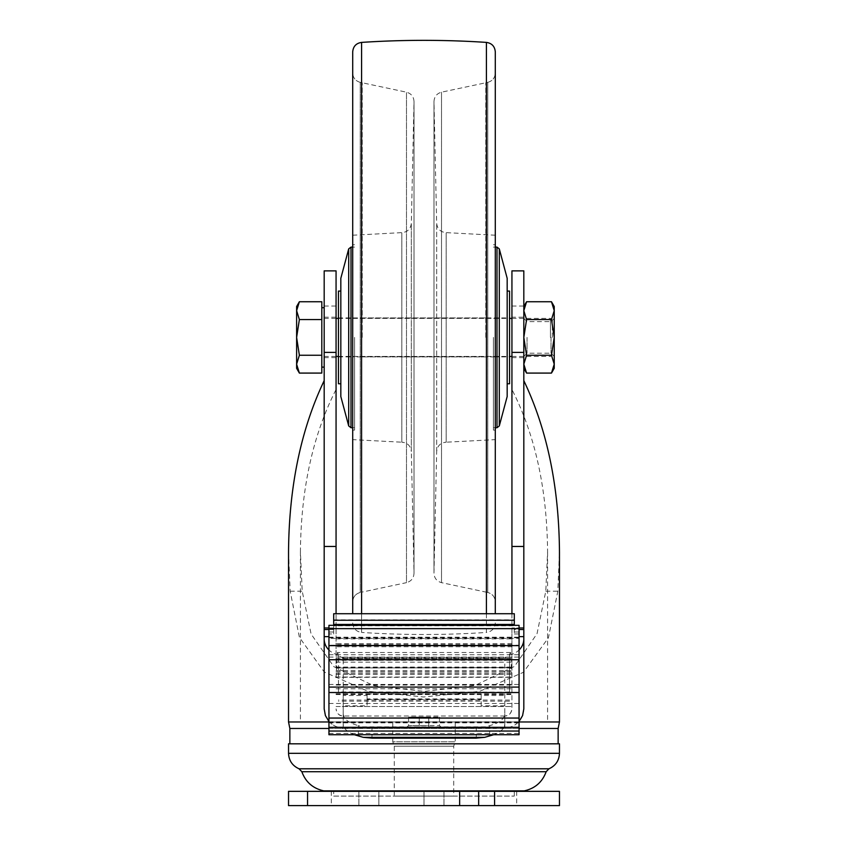 <?xml version="1.0" encoding="UTF-8"?>
<svg xmlns="http://www.w3.org/2000/svg" width="848" height="848" viewBox="0 0 848 848"><rect width="100%" height="100%" fill="white"/><g stroke="black" fill="none" stroke-linecap="round" stroke-linejoin="round"><path stroke-width="0.64" stroke-dasharray="4.24 3.18" d="M554.232 364.174L551.476 355.259L554.232 337.419L554.232 368.318M554.232 306.52L554.232 337.419L551.476 319.579L554.232 310.665L551.476 301.74M554.232 337.419L554.232 356.436L554.232 337.419M523.82 310.665L523.82 337.419L523.82 310.665L526.576 319.579L523.82 337.419L526.576 355.259L523.82 364.174L526.576 373.088M526.576 355.259L551.476 355.259M526.576 319.579L551.476 319.579M523.82 337.419L523.82 364.174L523.82 337.419M523.82 364.174L523.82 368.318L523.82 364.174M551.02 337.419L551.02 353.213L551.02 337.419M527.032 337.419L527.032 353.213L527.032 337.419M321.805 337.419L321.805 307.707L321.805 337.419M321.805 373.088L321.805 301.74M550.437 337.419L550.437 318.403L550.437 337.419M324.18 337.419L324.18 307.707L324.18 337.419M552.334 337.419L552.334 320.311L552.334 337.419M296.62 368.318L296.62 364.174L299.376 355.259L296.62 337.419L299.376 319.579L296.62 310.665L299.376 301.74M299.376 319.579L321.805 319.579M299.376 355.259L321.805 355.259M296.62 364.174L296.62 306.52M352.704 337.419L352.704 601.783C353.033 596.918 355.545 593.823 360.23 592.487L360.23 82.351L360.23 592.487C355.545 593.823 353.033 596.918 352.704 601.783M495.296 337.419L495.296 601.783L495.296 337.419M362.213 337.419L362.213 82.775L362.213 337.419M485.787 337.419L485.787 82.775L485.787 337.419M509.553 337.419L509.553 317.926L509.553 337.419M509.553 383.762L509.553 291.076M507.178 337.419L507.178 383.762L507.178 337.419M507.178 396.525L507.178 278.314M493.419 337.419L493.419 430.106L493.419 337.419M338.447 337.419L338.447 317.926L338.447 337.419M338.447 383.762L338.447 291.076M340.822 337.419L340.822 383.762L340.822 337.419M340.822 396.525L340.822 278.314M354.581 337.419L354.581 430.106L354.581 337.419M486.413 613.729L486.413 632.438C444.808 635.173 403.192 635.173 361.587 632.438L361.587 42.4M352.704 613.729L352.704 51.887M352.704 622.951C353.181 628.432 356.139 631.601 361.587 632.438L361.587 613.729M352.704 439.624L352.704 235.214L352.704 439.624L401.814 442.2L401.814 232.638L401.814 442.2C407.496 442.73 410.665 445.825 411.322 451.496L411.322 223.342L411.322 451.496L414.015 573.142C413.782 578.113 411.269 581.283 406.489 582.65L406.489 92.178L406.489 582.65L362.213 592.063M338.447 356.902L352.704 356.902L352.704 317.926L352.704 356.902L495.296 356.902L495.296 317.926L495.296 356.902L509.553 356.902M495.296 439.624L495.296 235.214L495.296 439.624L446.186 442.2L446.186 232.638L446.186 442.2C440.504 442.73 437.335 445.825 436.678 451.496L433.985 573.142C434.218 578.113 436.731 581.283 441.511 582.65L487.77 592.487L487.77 82.351L487.77 592.487C492.455 593.823 494.967 596.918 495.296 601.783L495.296 73.055L495.296 601.783C494.967 596.918 492.455 593.823 487.77 592.487L485.787 592.063M495.296 613.729L495.296 51.887M486.413 42.4L486.413 632.438C491.861 631.601 494.819 628.432 495.296 622.951M336.062 337.419L336.062 357.623L336.062 337.419M328.939 627.965L336.062 627.965L336.062 667.991L511.938 667.609L511.938 667.069L511.938 708.875C511.079 713.656 508.705 716.03 504.804 716.009C509.129 715.574 511.503 713.2 511.938 708.875L511.938 389.518C535.162 434.971 547.045 489.137 547.585 552.027L545.794 591.173L537.038 633.679L514.513 666.39L475.05 685.47L424.36 691.406L373.48 685.608L333.794 666.645L311.089 634.007L302.206 591.173L300.415 552.027L300.415 721.977L547.585 721.977L300.415 721.977M300.415 552.027C300.955 489.137 312.838 434.971 336.062 389.518L336.062 667.609M336.062 389.518L336.062 270.872M336.062 627.965L336.062 613.729M511.938 337.419L511.938 357.623L511.938 337.419M511.938 667.609L511.938 627.965L519.061 627.965M511.938 613.729L511.938 627.965M511.938 270.872L511.938 389.518M328.939 625.326L328.939 632.025L333.688 632.025L333.688 625.792L514.312 625.792L514.312 633.954L514.312 629.513L519.061 629.513M514.312 633.954L519.061 633.954L519.061 645.233L343.196 645.275A7.134 6.169 0 0 1 342.38 645.233L328.939 645.233L328.939 638.332L519.061 638.332L519.061 637.208L519.061 734.728M510.634 652.504L337.366 652.504L339.91 656.522L343.196 657.974L504.804 657.974L508.09 656.522L510.634 652.504L511.938 677.722M504.804 716.009L343.196 716.009C339.306 716.03 336.932 713.656 336.062 708.875C336.497 713.2 338.871 715.574 343.196 716.009L504.804 716.009L504.804 657.974M336.062 677.722L337.366 652.504M333.688 613.729L333.688 633.954L328.939 633.954L328.939 645.233M333.688 628.548L336.062 628.548M511.938 628.548L514.312 628.548L514.312 629.513M519.061 625.326L519.061 633.954M509.553 691.915L509.553 655.038L509.553 691.915L504.804 692.148L338.447 691.915L338.447 655.038A19.016 16.462 0 0 1 328.939 649.992M523.82 708.875C523.555 714.387 521.806 718.754 518.573 721.977C514.651 725.888 510.061 727.849 504.804 727.891L343.196 727.891L504.804 727.891C510.475 727.775 515.224 725.623 519.061 721.447M342.38 645.233L504.804 645.317M509.553 655.038A19.016 16.462 0 0 0 519.061 649.992M504.804 645.275A7.134 6.169 0 0 0 505.62 645.233M328.939 721.447C332.776 725.623 337.525 727.775 343.196 727.891C337.896 727.838 333.306 725.867 329.427 721.977C326.194 718.754 324.445 714.387 324.18 708.875M509.553 657.221L338.447 657.221L338.447 655.038M523.82 317.216L523.82 357.623L523.82 317.216L511.938 317.216M523.82 270.872L523.82 636.636M324.18 636.636L324.18 270.872M288.532 552.027L290.164 591.173L299.418 637.389L324.275 672.04L367.958 691.279L423.64 696.982L479.502 691.396L523.386 672.316L548.433 637.77L557.836 591.173L559.468 552.027M392.783 721.977L455.217 721.977L392.783 721.977L392.783 741.799L455.217 741.799L392.783 741.799L394.288 746.187L394.288 796.092L453.712 796.092L394.288 796.092M289.857 728.464L558.143 728.464M519.061 728.464L328.939 728.464M333.688 796.092L514.312 796.092L333.688 796.092L333.688 791.343L514.312 791.343L333.688 791.343M325.272 791.343L522.728 791.343L325.272 791.343M325.272 790.866L522.728 790.866L325.272 790.866M323.756 790.866L524.244 790.866M288.532 743.813L559.468 743.813M289.857 743.813L558.143 743.813L289.857 743.813M428.749 727.891L441.829 727.891L419.251 727.891L428.749 727.891L428.749 725.506L408.556 725.506L439.444 725.506L428.749 725.506L428.749 717.101L408.556 717.101L439.444 717.101L428.749 717.101L428.749 727.891M419.251 727.891L406.171 727.891L419.251 727.891L419.251 725.506L419.251 727.891M328.939 734.728L328.939 638.332M519.061 718.055L519.061 722.846L519.061 718.055M328.939 721.796L328.939 718.055L328.939 721.796L519.061 721.796M328.939 632.025L328.939 633.954M519.061 645.233L519.061 638.332M333.688 632.025L333.688 633.954M338.447 691.915L338.447 657.221M367.099 693.982L481.166 693.982L481.166 698.879L367.099 698.879L367.099 693.982L367.099 705.79L343.196 705.79L343.196 724.107L343.196 695.498L367.099 695.498M358.344 735.937L358.344 725.634L362.329 726.831L371.975 727.743L476.279 727.732L485.66 726.831L489.656 725.644C499.334 723.005 504.38 719.051 504.804 713.804L504.804 724.107C504.581 728.453 500.861 731.994 493.653 734.728M476.279 738.131L476.279 727.732M343.196 705.79L343.196 695.498M354.347 734.728C347.139 731.994 343.419 728.453 343.196 724.107M343.196 713.804C343.62 719.051 348.666 723.005 358.344 725.634M489.656 735.937L489.656 725.644M504.804 724.107L504.804 713.804M504.804 705.79L481.166 705.79L481.166 695.498L504.804 695.498M481.166 705.79L481.166 698.879M367.099 698.879L367.099 705.79M481.166 693.982L481.166 695.498M514.312 613.729L514.312 628.548M336.062 706.501L511.938 706.501L336.062 706.501M333.688 624.616L514.312 624.616M336.062 667.122L511.938 667.122M336.062 670.482L511.938 670.482M336.126 646.748A8.236 7.134 -90 0 1 336.062 645.688L336.062 643.59L336.126 646.748L511.874 646.748L511.938 643.59L511.938 645.688A8.236 7.134 -90 0 1 511.874 646.748M511.938 644.639L336.062 644.639M511.938 645.688L511.938 645.095M511.938 643.59L336.062 643.59M336.062 645.688L336.062 645.095M307.548 791.343L478.664 791.343L478.664 805.6L288.532 805.6L288.532 791.343L307.548 791.343L307.548 805.6M559.468 791.343L478.664 791.343L478.664 805.6L559.468 805.6M478.664 791.343L478.664 805.6M424 805.6L516.686 805.6L331.314 805.6L424 805.6L424 791.343L378.844 791.343L516.686 791.343L331.314 791.343L424 791.343L424 805.6M378.844 791.343L358.884 791.343L378.844 791.343L358.884 791.343L378.844 791.343L378.844 805.6L358.884 805.6L378.844 805.6L358.884 805.6L378.844 805.6L378.844 791.343M499.292 425.961L499.292 248.867M496.992 427.731L496.992 247.107M348.708 425.961L348.708 248.867M351.008 427.731L351.008 247.107M414.015 573.142L414.015 101.696L414.015 573.142M436.678 451.496L436.678 223.342L436.678 451.496M433.985 573.142L433.985 101.696L433.985 573.142M441.511 582.65L441.511 92.178L441.511 582.65M343.196 716.009L343.196 657.974M328.939 629.513L333.688 629.513M514.312 632.025L519.061 632.025M504.804 727.891L504.804 692.148M343.196 727.891L343.196 692.148M288.532 721.977L559.468 721.977M394.288 746.187L453.712 746.187L394.288 746.187M301.846 771.733L546.154 771.733M299.068 768.797L548.932 768.797M288.532 753.321L559.468 753.321M324.18 306.054L336.062 306.054M511.938 306.054L523.82 306.054M545.794 591.173L557.836 591.173M290.164 591.173L302.206 591.173M328.939 637.76L519.061 637.76M328.939 654.741L519.061 654.741M328.939 657.094L519.061 657.094M328.939 684.442L519.061 684.442M328.939 703.458L519.061 703.458M328.939 733.403L519.061 733.403M328.939 722.464L519.061 722.464M419.251 717.101L419.251 725.506L419.251 717.101M509.553 700.045L338.447 700.045M509.553 658.461L338.447 658.461M509.553 677.319L338.447 677.319M509.553 660.316L338.447 660.316M371.975 738.131L371.975 727.743M362.329 726.831L485.66 726.831M367.099 699.547L481.166 699.547M333.688 620.047L514.312 620.047M336.062 638.873L511.938 638.873M336.062 658.716L511.938 658.716M336.062 662.171L511.938 662.171M336.062 667.302L511.938 667.302M336.062 677.033L511.938 677.033M336.062 685.046L511.938 685.046M336.062 688.777L511.938 688.777M336.062 693.834L511.938 693.834M336.062 694.395L511.938 694.395M336.062 671.913L511.938 671.913M336.062 673.312L511.938 673.312M459.648 791.343L459.648 805.6M494.596 791.343L494.596 805.6M523.82 356.436L527.032 353.213L551.02 353.213L554.232 356.436M523.82 318.403L527.032 321.625L551.02 321.625L554.232 318.403M324.18 356.436L336.062 356.436M338.447 356.436L509.553 356.436M511.938 356.436L550.437 356.436L552.334 354.528M324.18 318.403L336.062 318.403M338.447 318.403L509.553 318.403M511.938 318.403L550.437 318.403L552.334 320.311M352.704 356.436L495.296 356.436M352.704 318.403L495.296 318.403M362.213 356.902L485.787 356.902M362.213 317.926L485.787 317.926M338.447 317.926L509.553 317.926M495.296 235.214L446.186 232.638C440.504 232.108 437.335 229.002 436.678 223.342L433.985 101.484C434.314 96.619 436.815 93.513 441.511 92.178L487.77 82.351C492.455 81.016 494.967 77.921 495.296 73.055C494.967 77.921 492.455 81.016 487.77 82.351L485.787 82.775M493.419 427.731L495.296 427.731M493.419 247.107L495.296 247.107M493.419 430.106L495.296 430.106M493.419 244.733L495.296 244.733M352.704 235.214L401.814 232.638C407.496 232.108 410.665 229.002 411.322 223.342L414.015 101.484C413.686 96.608 411.185 93.513 406.489 92.178L360.23 82.351C355.545 81.016 353.033 77.921 352.704 73.055C353.033 77.921 355.545 81.016 360.23 82.351L362.213 82.775M352.704 427.731L354.581 427.731M352.704 247.107L354.581 247.107M352.704 430.106L354.581 430.106M352.704 244.733L354.581 244.733M414.015 573.354L414.015 101.484L414.015 573.354M433.985 101.484L433.985 573.354L433.985 101.484M547.585 552.027L547.585 721.977M455.217 721.977L455.217 741.799L453.712 746.187L453.712 796.092M514.312 791.343L514.312 796.092M324.18 357.623L336.062 357.623M324.18 317.216L336.062 317.216M511.938 357.623L523.82 357.623M328.939 637.208L519.061 637.208M328.939 722.846L519.061 722.846M408.556 717.101L408.556 725.506L406.171 727.891M439.444 717.101L439.444 725.506L441.829 727.891M509.553 701.179L338.447 701.179M333.688 619.867L514.312 619.867M336.062 667.991L511.938 667.991M336.062 667.069L511.938 667.069M336.062 694.554L511.938 694.554M336.062 671.733L511.938 671.733M336.062 674.499L511.938 674.499M443.96 791.343L443.96 805.6L443.96 791.343M358.884 791.343L358.884 805.6L358.884 791.343M331.314 791.343L331.314 805.6M516.686 791.343L516.686 805.6"/><path stroke-width="1.27" d="M554.232 310.665L551.476 319.579L554.232 337.419L554.232 306.52L551.476 301.74L554.232 310.665M554.232 364.174L554.232 337.419L551.476 355.259L554.232 364.174L551.476 373.088L554.232 364.174L554.232 368.318L551.476 373.088L526.576 373.088L523.82 364.174L526.576 355.259L523.82 337.419L526.576 319.579L551.476 319.579M526.576 355.259L551.476 355.259M523.82 306.52L526.576 301.74L523.82 310.665L526.576 301.74L551.476 301.74M526.576 319.579L523.82 310.665M299.376 301.74L296.62 310.665L296.62 306.52L299.376 301.74L321.805 301.74L321.805 373.088L299.376 373.088L296.62 364.174L299.376 373.088L296.62 368.318L296.62 364.174L299.376 355.259L321.805 355.259M296.62 364.174L296.62 310.665L299.376 319.579L296.62 337.419L299.376 355.259M299.376 319.579L321.805 319.579M507.178 291.076L509.553 291.076L509.553 383.762L507.178 383.762M507.178 337.419L507.178 396.525L499.292 425.961L499.292 248.867L507.178 278.314L507.178 337.419M352.704 337.419L352.704 601.783M340.822 291.076L338.447 291.076L338.447 383.762L340.822 383.762M348.708 425.961L348.708 248.867L340.822 278.314L340.822 396.525L348.708 425.961L351.008 427.731L352.704 427.731M361.587 613.729L361.587 42.4C356.139 43.237 353.181 46.396 352.704 51.887L352.704 613.729M361.587 42.4C403.192 39.665 444.808 39.665 486.413 42.4C491.861 43.237 494.819 46.396 495.296 51.887L495.296 613.729M328.939 636.636L324.18 636.636L324.18 708.875L324.18 270.872L336.062 270.872L336.062 613.729M511.938 546.462L523.82 546.462L523.82 270.872L511.938 270.872L511.938 613.729M519.061 721.447L522.591 715.595L523.82 708.875L523.82 546.462M519.061 649.992A19.016 16.462 0 0 0 523.82 639.095M324.18 639.095A19.016 16.462 0 0 0 328.939 649.992M324.18 708.875L325.409 715.595L328.939 721.447M519.061 636.636L523.82 636.636L523.82 708.875M523.82 380.635C547.098 429.47 558.98 486.593 559.468 552.027L559.468 721.977L519.061 721.977M328.939 721.977L288.532 721.977L288.532 552.027C289.02 486.593 300.902 429.47 324.18 380.635M288.532 721.977L289.857 728.464L289.857 743.813M559.468 721.977L558.143 728.464L519.061 728.464M328.939 728.464L289.857 728.464M301.846 771.733L546.154 771.733C542.338 782.1 535.035 788.481 524.244 790.866L323.756 790.866C312.965 788.481 305.662 782.1 301.846 771.733L299.068 768.797C292.401 765.786 288.882 760.635 288.532 753.321L288.532 743.813L559.468 743.813L559.468 753.321L288.532 753.321M519.061 727.308L328.939 727.308L328.939 734.728L519.061 734.728L519.061 625.326L328.939 625.326L328.939 628.644L519.061 628.644M328.939 727.308L328.939 718.055L519.061 718.055M328.939 718.055L328.939 692.519L519.061 692.519M328.939 628.644L328.939 692.519M354.347 734.728L363.22 737.325L371.975 738.131L476.279 738.131L484.759 737.325L493.653 734.728M333.688 625.326L333.688 613.729L514.312 613.729L514.312 625.326M333.688 624.435L514.312 624.435M333.688 620.259L514.312 620.259M459.648 791.343L288.532 791.343L288.532 805.6L478.664 805.6L478.664 791.343L459.648 791.343L459.648 805.6M494.596 791.343L494.596 805.6L559.468 805.6L559.468 791.343L478.664 791.343M494.596 805.6L478.664 805.6M495.296 247.107L496.992 247.107L496.992 427.731L499.292 425.961M348.708 248.867L351.008 247.107L351.008 427.731M486.413 42.4L486.413 613.729M519.061 629.513L523.82 629.513M324.18 627.965L328.939 627.965M324.18 629.513L328.939 629.513M519.061 627.965L523.82 627.965M546.154 771.733L548.932 768.797L299.068 768.797M324.18 352.386L336.062 352.386M511.938 352.386L523.82 352.386M324.18 546.462L336.062 546.462M328.939 731.05L519.061 731.05M328.939 687.081L519.061 687.081M328.939 659.733L519.061 659.733M328.939 645.625L519.061 645.625M363.22 737.325L484.759 737.325M307.548 791.343L307.548 805.6M523.82 368.318L526.576 373.088M336.062 356.436L338.447 356.436M509.553 356.436L511.938 356.436M336.062 318.403L338.447 318.403M509.553 318.403L511.938 318.403M321.805 367.12L324.18 367.12M321.805 307.707L324.18 307.707M496.992 247.107L499.292 248.867M495.296 427.731L496.992 427.731M351.008 247.107L352.704 247.107M559.468 753.321C559.118 760.624 555.61 765.786 548.932 768.797M558.143 728.464L558.143 743.813"/></g></svg>
